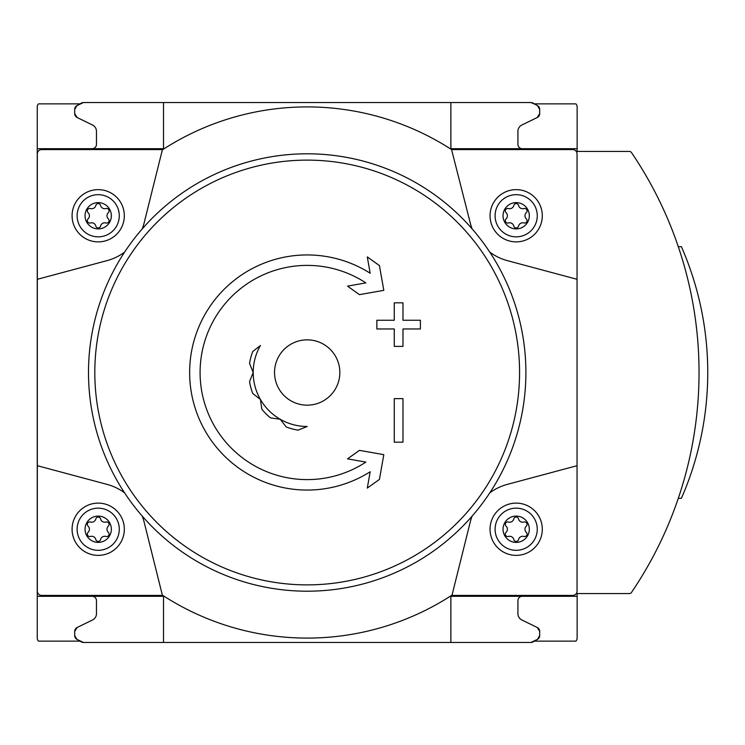 <?xml version="1.0" encoding="UTF-8"?>
<svg xmlns="http://www.w3.org/2000/svg" width="745" height="745" viewBox="0 0 745 745"><rect width="100%" height="100%" fill="white"/><g stroke="black" fill="none" stroke-linecap="round" stroke-linejoin="round"><path stroke-width="1.12" d="M252.751 393.481A58.343 58.343 0 0 1 249.556 381.552L253.207 372.5A53.985 53.985 0 0 1 260.433 345.503L252.751 351.519A58.343 58.343 0 0 0 249.556 363.448L253.207 372.5A53.985 53.985 0 0 0 260.433 399.497L261.802 409.154A58.343 58.343 0 0 0 270.537 417.889L280.195 419.258A53.985 53.985 0 0 1 260.433 399.497L252.751 393.481M307.191 426.485A53.985 53.985 0 0 1 280.195 419.258L286.21 426.941A58.343 58.343 0 0 0 298.14 430.135L307.191 426.485M83.403 102.559A4.358 4.358 0 0 0 81.224 103.145L76.875 105.66L83.403 102.559L163.509 102.559L163.509 148.711L37.25 148.711L37.25 638.083A4.358 4.358 0 0 0 38.498 641.138L79.976 641.138M37.25 148.711L37.25 106.917A4.358 4.358 0 0 1 38.498 103.862L79.976 103.862M534.407 641.138L575.885 641.138A4.358 4.358 0 0 0 577.133 638.083L577.133 593.551L629.357 593.551A2.617 2.617 0 0 0 631.518 592.405A391.851 391.851 0 0 0 631.518 152.595A2.617 2.617 0 0 0 629.357 151.449L577.133 151.449L577.133 106.917A4.358 4.358 0 0 0 575.885 103.862L534.407 103.862M76.875 105.66L81.224 103.145L76.875 105.66A4.358 4.358 0 0 0 74.696 109.422L74.696 113.603A4.358 4.358 0 0 0 77.135 117.514L74.696 113.603L74.696 109.422L74.696 113.603L74.696 109.422L76.875 105.66L79.007 104.421M577.133 148.711L450.874 148.711L450.874 102.559L530.98 102.559L163.509 102.559M539.687 113.603A4.358 4.358 0 0 1 537.247 117.514L523.279 124.331L537.247 117.514L539.687 113.603L539.687 109.422A4.358 4.358 0 0 0 537.508 105.66L539.687 109.422L539.687 113.603L539.687 109.422M537.508 105.66L533.159 103.145A4.358 4.358 0 0 0 530.98 102.559L535.376 104.421M83.403 642.441A4.358 4.358 0 0 1 81.224 641.855L76.875 639.34L83.403 642.441L530.98 642.441L537.508 639.34L539.687 635.578L539.687 631.397L539.687 635.578A4.358 4.358 0 0 1 537.508 639.34L535.376 640.579M577.133 596.289L450.874 596.289L450.874 642.441L530.98 642.441A4.358 4.358 0 0 0 533.159 641.855L537.508 639.34M74.696 635.578L74.696 631.397A4.358 4.358 0 0 1 77.135 627.486L74.696 631.397L74.696 635.578L76.875 639.34L81.224 641.855L76.875 639.34A4.358 4.358 0 0 1 74.696 635.578M539.687 631.397L537.247 627.486A4.358 4.358 0 0 1 539.687 631.397L539.687 635.578M79.007 118.427L92.548 125.03A6.966 6.966 0 0 1 96.459 131.297L96.459 144.353A4.358 4.358 0 0 1 92.11 148.711M535.376 118.427L521.835 125.03A6.966 6.966 0 0 0 517.924 131.297L517.924 144.353A4.358 4.358 0 0 0 522.273 148.711M79.007 640.579L76.875 639.34M92.11 596.289A4.358 4.358 0 0 1 96.459 600.647L96.459 613.703A6.966 6.966 0 0 1 92.548 619.97L79.007 626.573M535.376 626.573L521.835 619.97A6.966 6.966 0 0 1 517.924 613.703L517.924 600.647A4.358 4.358 0 0 1 522.273 596.289M472.134 228.901A52.243 52.243 0 0 1 470.216 222.811L451.563 149.577A265.583 265.583 0 0 0 162.82 149.577L41.692 149.577A4.358 4.358 0 0 0 37.334 153.936L37.334 279.3L106.991 260.638A52.243 52.243 0 0 0 124.601 252.136M142.248 228.901A52.243 52.243 0 0 0 144.167 222.811L162.429 149.577M37.334 279.3L37.334 591.064A4.358 4.358 0 0 0 41.692 595.423L162.429 595.423L144.167 522.189A52.243 52.243 0 0 0 142.248 516.099M124.601 492.864A52.243 52.243 0 0 0 106.991 484.362L37.334 465.7M162.429 595.423L162.82 595.423A265.583 265.583 0 0 0 451.563 595.423L572.691 595.423A4.358 4.358 0 0 0 577.049 591.064L577.049 153.936A4.358 4.358 0 0 0 572.691 149.577L451.954 149.577M472.134 516.099A52.243 52.243 0 0 0 470.216 522.189L451.954 595.423M577.049 465.7L507.392 484.362A52.243 52.243 0 0 0 489.782 492.864M489.782 252.136A52.243 52.243 0 0 0 507.392 260.638L577.049 279.3M163.509 642.441L163.509 596.289L37.25 596.289M518.79 617.083L520.234 618.89M516.183 516.089A13.149 13.149 0 0 1 527.562 535.813A13.149 13.149 0 0 1 504.793 535.813A13.149 13.149 0 0 1 516.183 516.089M506.06 532.34A4.265 4.265 0 0 0 506.06 526.138A2.44 2.44 0 0 1 508.435 522.031A4.265 4.265 0 0 0 513.808 518.92A2.44 2.44 0 0 1 518.548 518.92A4.265 4.265 0 0 0 523.921 522.031A2.44 2.44 0 0 1 526.296 526.138A4.265 4.265 0 0 0 526.296 532.34A2.44 2.44 0 0 1 523.921 536.456A4.265 4.265 0 0 0 518.548 539.557A2.44 2.44 0 0 1 513.808 539.557A4.265 4.265 0 0 0 508.435 536.456A2.44 2.44 0 0 1 506.06 532.34M516.183 508.155A21.084 21.084 0 0 1 534.435 539.78A21.084 21.084 0 0 1 497.921 539.78A21.084 21.084 0 0 1 516.183 508.155M516.183 503.117A26.122 26.122 0 0 1 538.803 542.304A26.122 26.122 0 0 1 493.553 542.304A26.122 26.122 0 0 1 516.183 503.117M98.2 516.089A13.149 13.149 0 0 1 109.59 535.813A13.149 13.149 0 0 1 86.82 535.813A13.149 13.149 0 0 1 98.2 516.089M88.087 532.34A4.265 4.265 0 0 0 88.087 526.138A2.44 2.44 0 0 1 90.462 522.031A4.265 4.265 0 0 0 95.835 518.92A2.44 2.44 0 0 1 100.575 518.92A4.265 4.265 0 0 0 105.948 522.031A2.44 2.44 0 0 1 108.323 526.138A4.265 4.265 0 0 0 108.323 532.34A2.44 2.44 0 0 1 105.948 536.456A4.265 4.265 0 0 0 100.575 539.557A2.44 2.44 0 0 1 95.835 539.557A4.265 4.265 0 0 0 90.462 536.456A2.44 2.44 0 0 1 88.087 532.34M98.2 508.155A21.084 21.084 0 0 1 116.462 539.78A21.084 21.084 0 0 1 79.948 539.78A21.084 21.084 0 0 1 98.2 508.155M98.2 503.117A26.122 26.122 0 0 1 120.83 542.304A26.122 26.122 0 0 1 75.58 542.304A26.122 26.122 0 0 1 98.2 503.117M516.183 202.612A13.149 13.149 0 0 1 527.562 222.336A13.149 13.149 0 0 1 504.793 222.336A13.149 13.149 0 0 1 516.183 202.612M506.06 218.862A4.265 4.265 0 0 0 506.06 212.66A2.44 2.44 0 0 1 508.435 208.544A4.265 4.265 0 0 0 513.808 205.443A2.44 2.44 0 0 1 518.548 205.443A4.265 4.265 0 0 0 523.921 208.544A2.44 2.44 0 0 1 526.296 212.66A4.265 4.265 0 0 0 526.296 218.862A2.44 2.44 0 0 1 523.921 222.969A4.265 4.265 0 0 0 518.548 226.08A2.44 2.44 0 0 1 513.808 226.08A4.265 4.265 0 0 0 508.435 222.969A2.44 2.44 0 0 1 506.06 218.862M516.183 194.678A21.084 21.084 0 0 1 534.435 226.303A21.084 21.084 0 0 1 497.921 226.303A21.084 21.084 0 0 1 516.183 194.678M516.183 189.64A26.122 26.122 0 0 1 538.803 228.817A26.122 26.122 0 0 1 493.553 228.817A26.122 26.122 0 0 1 516.183 189.64M98.2 202.612A13.149 13.149 0 0 1 109.59 222.336A13.149 13.149 0 0 1 86.82 222.336A13.149 13.149 0 0 1 98.2 202.612M88.087 218.862A4.265 4.265 0 0 0 88.087 212.66A2.44 2.44 0 0 1 90.462 208.544A4.265 4.265 0 0 0 95.835 205.443A2.44 2.44 0 0 1 100.575 205.443A4.265 4.265 0 0 0 105.948 208.544A2.44 2.44 0 0 1 108.323 212.66A4.265 4.265 0 0 0 108.323 218.862A2.44 2.44 0 0 1 105.948 222.969A4.265 4.265 0 0 0 100.575 226.08A2.44 2.44 0 0 1 95.835 226.08A4.265 4.265 0 0 0 90.462 222.969A2.44 2.44 0 0 1 88.087 218.862M98.2 194.678A21.084 21.084 0 0 1 116.462 226.303A21.084 21.084 0 0 1 79.948 226.303A21.084 21.084 0 0 1 98.2 194.678M98.2 189.64A26.122 26.122 0 0 1 120.83 228.817A26.122 26.122 0 0 1 75.58 228.817A26.122 26.122 0 0 1 98.2 189.64M370.172 471.762L367.294 488.087L379.428 479.426L383.805 454.655L359.453 450.362L347.524 458.864L365.87 462.105A107.103 107.103 0 0 1 204.558 341.881A107.103 107.103 0 0 1 365.87 282.895L347.524 286.136L359.453 294.638L383.805 290.345L379.428 265.574L367.294 256.913L370.172 273.238A117.552 117.552 0 0 0 194.305 339.711A117.552 117.552 0 0 0 370.172 471.762L367.294 488.087M376.858 320.257L376.858 328.964L394.273 328.964L394.273 346.378L402.98 346.378L402.98 328.964L420.394 328.964L420.394 320.257L402.98 320.257L402.98 302.833L394.273 302.833L394.273 320.257L376.858 320.257M394.273 398.622L394.273 442.167L402.98 442.167L402.98 398.622L394.273 398.622L394.273 442.167M307.191 153.805A218.695 218.695 0 0 1 496.589 481.847A218.695 218.695 0 0 1 117.794 481.847A218.695 218.695 0 0 1 307.191 153.805A218.695 218.695 0 0 1 496.589 481.847A218.695 218.695 0 0 1 117.794 481.847A218.695 218.695 0 0 1 307.191 153.805M523.279 620.669L537.247 627.486L523.279 620.669M77.135 627.486L91.104 620.669M537.247 117.514L523.279 124.331M91.104 124.331L77.135 117.514L91.104 124.331M678.295 498.331L681.386 498.331A313.477 313.477 0 0 0 681.386 246.669L678.295 246.669M367.294 256.913L370.172 273.238M379.428 479.426L380.425 473.811M383.805 454.655L359.453 450.362M360.245 461.108L365.87 462.105M365.87 282.895L360.245 283.892M359.453 294.638L383.805 290.345M376.858 328.964L394.273 328.964M402.98 328.964L420.394 328.964M394.273 302.833L394.273 320.257M307.191 339.85A32.65 32.65 0 0 1 335.474 388.825A32.65 32.65 0 0 1 278.909 388.825A32.65 32.65 0 0 1 307.191 339.85M307.191 584.881A212.381 212.381 0 0 1 94.811 372.5A212.381 212.381 0 0 1 307.191 160.119A212.381 212.381 0 0 1 519.572 372.5A212.381 212.381 0 0 1 307.191 584.881"/></g></svg>
